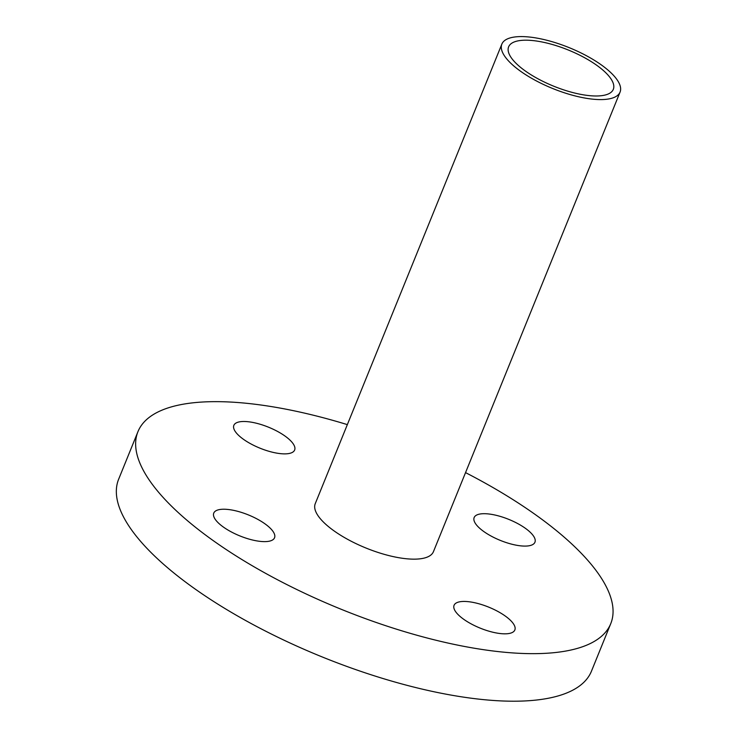 <?xml version="1.0" encoding="UTF-8"?>
<svg xmlns="http://www.w3.org/2000/svg" width="737" height="737" viewBox="0 0 737 737"><rect width="100%" height="100%" fill="white"/><g stroke="black" fill="none" stroke-linecap="round" stroke-linejoin="round"><path stroke-width="1.11" d="M287.679 438.082A32.806 11.331 22.1 0 0 255.721 423.066A32.806 11.331 22.1 0 0 233.85 425.341A32.806 11.331 22.1 0 0 240.806 437.281A32.806 11.331 22.1 0 0 272.764 452.297A32.806 11.331 22.1 0 0 294.643 450.021A32.806 11.331 22.1 0 0 287.679 438.082M267.595 525.831A32.806 11.331 22.1 0 0 235.637 510.805A32.806 11.331 22.1 0 0 213.767 513.09A32.806 11.331 22.1 0 0 220.722 525.03A32.806 11.331 22.1 0 0 252.68 540.046A32.806 11.331 22.1 0 0 274.551 537.77A32.806 11.331 22.1 0 0 267.595 525.831M507.894 618.039A32.806 11.331 22.1 0 0 475.936 603.013A32.806 11.331 22.1 0 0 454.066 605.298A32.806 11.331 22.1 0 0 461.021 617.237A32.806 11.331 22.1 0 0 492.979 632.254A32.806 11.331 22.1 0 0 514.85 629.978A32.806 11.331 22.1 0 0 507.894 618.039M527.978 530.29A32.806 11.331 22.1 0 0 496.019 515.274A32.806 11.331 22.1 0 0 474.149 517.549A32.806 11.331 22.1 0 0 481.114 529.488A32.806 11.331 22.1 0 0 513.063 544.514A32.806 11.331 22.1 0 0 534.942 542.229A32.806 11.331 22.1 0 0 527.978 530.29M520.608 67.399A56.5 19.512 -157.9 0 1 508.622 46.836A56.5 19.512 -157.9 0 1 546.292 42.912A56.5 19.512 -157.9 0 1 601.328 68.781A56.5 19.512 -157.9 0 1 613.313 89.343A56.5 19.512 -157.9 0 1 575.643 93.267A56.5 19.512 -157.9 0 1 520.608 67.399M606.533 68.873A63.787 22.027 -157.9 0 1 620.066 92.088A63.787 22.027 -157.9 0 1 577.532 96.519A63.787 22.027 -157.9 0 1 515.393 67.307A63.787 22.027 -157.9 0 1 501.86 44.091A63.787 22.027 -157.9 0 1 544.394 39.66A63.787 22.027 -157.9 0 1 606.533 68.873M620.066 92.088L433.448 551.654A63.787 22.027 -157.9 0 1 390.923 556.085A63.787 22.027 -157.9 0 1 328.785 526.881A63.787 22.027 -157.9 0 1 315.252 503.657L501.86 44.091M465.544 472.62A255.149 88.099 -157.9 0 1 556.619 530.778A255.149 88.099 -157.9 0 1 610.752 623.649A255.149 88.099 -157.9 0 1 440.634 641.365A255.149 88.099 -157.9 0 1 192.081 524.532A255.149 88.099 -157.9 0 1 137.948 431.67A255.149 88.099 -157.9 0 1 347.348 424.623M610.752 623.649L591.452 671.195A255.149 88.099 -157.9 0 1 421.324 688.911A255.149 88.099 -157.9 0 1 172.78 572.078A255.149 88.099 -157.9 0 1 118.648 479.207L137.948 431.67"/></g></svg>
